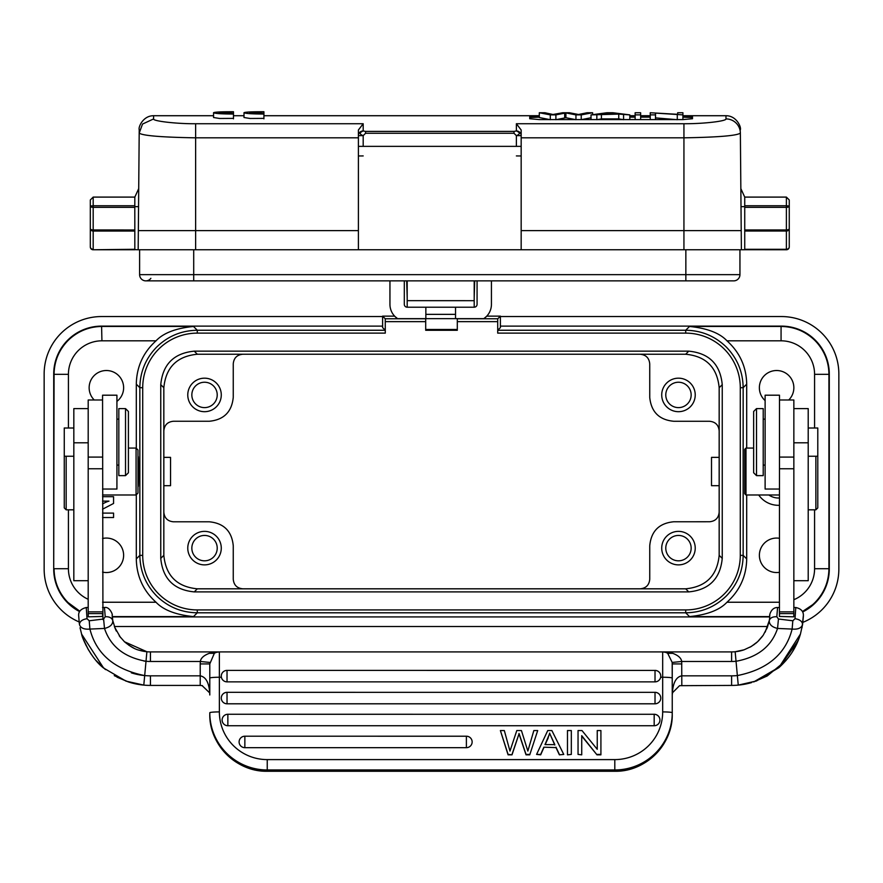 <?xml version="1.0" encoding="UTF-8"?>
<svg xmlns="http://www.w3.org/2000/svg" width="883" height="883" viewBox="0 0 883 883"><rect width="100%" height="100%" fill="white"/><g stroke="black" fill="none" stroke-linecap="round" stroke-linejoin="round"><path stroke-width="1.32" d="M365.562 131.401L363.189 130.949C359.293 132.593 359.293 134.161 363.189 135.651L365.562 133.278L365.562 131.401L514.005 131.401L516.378 130.949L516.378 123.73L683.939 123.73C703.718 123.852 726.466 121.148 725.981 118.929L725.981 115.717L682.912 115.717M213.554 115.717L153.587 115.717L153.587 118.94C152.682 121.137 177.207 123.929 195.629 123.73L363.189 123.73L358.399 130.011L358.399 146.357L521.169 146.357L521.169 249.768L358.399 249.768L358.399 146.357M233.476 118.388L219.602 118.477L213.565 117.505L213.554 112.704C214.955 112.02 221.589 111.7 233.476 111.744L233.476 118.388M263.918 118.388L250.044 118.477L244.006 117.505L244.006 112.704C245.397 112.02 252.041 111.7 263.918 111.744L263.918 116.788L263.918 111.744M692.493 117.527L682.912 117.152L682.912 116.203L692.493 116.567L692.493 118.73L682.912 119.591L539.292 119.591L529.723 118.73L529.723 116.567L539.292 116.203L539.292 117.152L529.723 117.527M629.822 116.203L635.142 116.203M640.639 116.203L650.241 116.203M365.562 133.278L514.005 133.278L514.005 131.401M514.005 133.278L516.378 135.651C520.264 134.161 520.264 132.593 516.378 130.949A4.79 4.702 0 0 1 521.169 135.651L521.169 130.011L516.378 123.73M363.189 146.357L363.189 135.651L358.399 135.651L358.399 130.011M516.378 146.357L516.378 135.651L521.169 135.651L521.169 146.357M521.169 137.825L683.939 137.825C718.243 137.251 737.051 135.673 740.362 133.101L740.958 201.125M521.169 249.768L741.389 249.768L740.362 133.101A14.36 14.305 179.5 0 0 725.981 118.918M740.947 199.348L740.848 188.741M741.014 207.869L740.373 133.995M741.389 249.768L744.733 249.768L744.733 197.097L740.881 188.708M744.755 207.35L786.389 207.35L786.389 249.768L744.733 249.723M358.399 249.768L138.178 249.768L139.194 133.101C142.505 135.673 161.313 137.251 195.629 137.825L195.629 123.73M134.823 249.646L138.178 249.768L138.554 206.677L134.801 206.633L134.823 249.768L93.179 249.768A2.87 2.87 0 0 1 90.309 246.887L90.309 199.977L90.309 246.887A2.87 2.87 0 0 0 93.179 249.768L134.823 249.282M134.801 206.633L134.823 197.097L138.708 188.642M138.664 193.929L138.631 197.373M138.598 201.854L138.554 206.677M139.183 133.995L139.227 130.099L139.194 133.101L142.527 124.062L153.576 118.94M134.823 235.419L134.823 231.026L93.179 231.026L93.179 249.282A2.87 2.395 180 0 1 90.309 246.887M134.801 207.35L93.179 207.35L93.179 229.955A2.87 1.313 180 0 1 90.309 228.631A2.87 2.395 180 0 0 93.179 231.026L93.179 229.955L134.823 229.977L134.823 221.048M407.184 280.871L407.184 307.207L474.204 307.207L474.204 280.871M486.5 316.423L483.796 318.664L457.295 318.664L457.295 330.297L425.705 330.297L425.705 318.664L397.593 318.664L394.889 316.423M457.295 318.763L497.758 318.763L500.385 316.136L486.765 316.136M394.613 316.136L382.615 316.136L385.242 318.763L385.286 333.123L197.284 333.123L197.284 330.253C181.512 330.485 167.958 336.103 156.655 347.096M404.304 280.871L404.304 304.337A2.87 2.87 0 0 0 407.184 307.207L455.529 307.207L455.529 318.664L457.295 318.664M474.204 307.207A2.87 2.87 0 0 0 477.074 304.337L477.074 280.871M483.796 318.664A17.23 17.23 0 0 0 491.434 304.337L491.434 280.871M455.529 318.653L425.705 318.664M382.615 316.136L382.615 327.626L385.242 330.253L385.286 333.123M500.385 316.136L500.385 327.626L497.758 330.253L685.716 330.253C701.4 330.463 714.921 336.048 726.268 347.008C737.305 358.366 742.934 371.931 743.155 387.692L746.698 384.149L746.698 448.067M457.295 329.469L425.705 329.469M497.758 318.763L497.714 321.633L457.295 321.633M102.56 602.239L156.026 602.239C163.333 610.021 175.827 614.811 193.498 616.599L197.284 612.802C181.578 612.57 168.079 607.007 156.777 596.091A57.45 57.428 45 0 1 156.688 596.003A57.45 57.428 45 0 1 156.578 595.882C145.651 584.59 140.077 571.08 139.845 555.363L142.715 555.363A54.569 54.569 -139.6 0 0 197.284 609.932L685.716 609.932A54.569 54.569 130.4 0 0 740.285 555.363L740.285 387.692A54.569 54.569 35.8 0 0 685.716 333.123L497.714 333.123L497.758 330.253M497.714 333.123L497.714 321.633M781.411 326.125L781.069 326.456C794.071 326.644 805.263 331.235 814.656 340.22L814.921 340.485A47.87 47.859 -135 0 1 817.084 342.803C824.854 351.875 828.795 362.383 828.938 374.326L829.28 373.995A47.859 47.859 0 0 0 781.411 326.125L500.385 326.125M382.615 326.125L101.589 326.125A47.859 47.859 0 0 0 53.72 373.984L54.062 374.326C54.249 361.335 58.841 350.132 67.825 340.739L68.09 340.485M53.731 373.09L54.856 363.653M55 363.023L58.388 353.366M58.554 353.045L64.051 344.293M64.26 344.028L71.633 336.655M71.876 336.467L80.607 330.959M81.048 330.75L90.673 327.383M91.137 327.273L100.706 326.136M68.09 340.474A47.87 47.859 -45 0 1 70.408 338.31C79.481 330.551 89.989 326.6 101.931 326.456L193.498 326.456C175.849 328.233 163.355 333.023 156.026 340.816C143.201 352.416 136.622 366.853 136.302 384.149L136.302 448.31M156.026 602.239C143.201 590.639 136.622 576.202 136.302 558.906L136.302 494.745M116.92 401.39A17.23 17.23 0 0 0 106.39 370.518A17.23 17.23 0 0 0 94.249 399.988M102.56 572.107A17.23 17.23 0 0 0 123.62 555.308A17.23 17.23 0 0 0 102.56 538.498M104.746 502.78L102.56 503.895L104.746 502.78A23.742 23.742 90 0 1 108.984 501.114L102.56 501.114M112.273 616.93L769.766 616.93M829.269 569.965L828.144 579.403M828 580.032L824.612 589.689M824.446 590.021L818.949 598.762M818.74 599.027L811.367 606.4M811.124 606.588L802.691 611.941A47.859 47.859 0 0 0 829.28 569.071L828.938 568.729C828.751 581.72 824.159 592.923 815.175 602.316L814.91 602.57A47.87 47.859 135 0 1 812.592 604.745L802.481 611.533M814.579 428.001L814.579 374.326A33.499 33.499 29 0 0 781.069 340.816L726.974 340.816C739.799 352.416 746.378 366.853 746.698 384.149M746.698 494.988L746.698 558.906C746.378 576.202 739.799 590.639 726.974 602.239L779.49 602.239M779.49 538.31A17.23 17.23 0 0 0 759.38 555.308A17.23 17.23 0 0 0 779.49 572.294M788.751 399.988A17.23 17.23 0 0 0 776.61 370.518A17.23 17.23 0 0 0 765.12 400.595M726.974 340.816C719.667 333.034 707.173 328.244 689.502 326.456L685.716 330.253L685.716 333.123M782.305 326.136L791.742 327.251M792.382 327.394L802.029 330.794M802.36 330.948L811.113 336.445M811.378 336.666L818.751 344.039M818.938 344.271L824.435 353.012M824.645 353.454L828.011 363.079M828.122 363.542L829.269 373.101M114.382 626.511L767.647 626.511M79.106 621.93A57.439 57.439 0 0 1 44.15 569.06L44.15 373.995A57.439 57.439 0 0 1 101.589 316.544L382.615 316.544M802.89 622.338A57.439 57.439 0 0 0 838.85 569.06L838.85 373.995A57.439 57.439 0 0 0 781.411 316.544L500.385 316.544M156.026 340.816L101.931 340.816A33.499 33.499 -61 0 0 68.421 374.326L54.062 374.326L53.72 569.06A47.859 47.859 0 0 0 79.547 611.555L71.898 606.61M829.28 373.995L829.28 569.071M53.72 569.06L53.72 373.984M242.825 588.818L685.672 588.818C706.025 586.831 717.195 575.672 719.17 555.319L719.17 387.736L722.239 384.657L722.239 558.398C720.274 578.74 709.104 589.91 688.751 591.897L194.249 591.897L197.328 588.818L242.825 588.818C237.008 588.255 233.818 585.065 233.255 579.248L233.255 545.727C231.832 531.191 223.852 523.211 209.315 521.798L173.41 521.798C167.593 521.224 164.404 518.034 163.83 512.217L163.83 555.319C165.816 575.683 176.986 586.842 197.328 588.818M163.83 555.319L160.761 558.398L160.761 384.657C162.726 364.315 173.896 353.145 194.249 351.158L688.751 351.158L685.672 354.238L197.328 354.238C176.964 356.224 165.805 367.383 163.83 387.736L163.83 512.217M640.175 588.818C645.992 588.255 649.182 585.065 649.745 579.248L649.745 545.716C651.157 531.18 659.126 523.2 673.663 521.776L709.601 521.754C715.418 521.18 718.607 517.99 719.17 512.184M678.475 531.367A16.755 16.755 0 0 0 661.72 548.122A16.755 16.755 0 0 0 678.475 564.877A16.755 16.755 0 0 0 695.23 548.122A16.755 16.755 0 0 0 678.475 531.367M204.525 531.367A16.755 16.755 0 0 0 187.77 548.122A16.755 16.755 0 0 0 204.525 564.877A16.755 16.755 0 0 0 221.28 548.122A16.755 16.755 0 0 0 204.525 531.367M204.525 560.815A12.682 12.682 0 0 0 217.218 548.122A12.682 12.682 0 0 0 204.525 535.44A12.682 12.682 0 0 0 191.843 548.122A12.682 12.682 0 0 0 204.525 560.815M160.761 558.398C162.726 578.751 173.896 589.921 194.249 591.897M138.234 457.361L138.311 456.688M138.046 471.533C138.223 452.383 138.399 452.383 138.565 471.522C138.399 490.672 138.223 490.672 138.046 471.533M138.311 486.367L138.234 485.694M156.644 347.096A57.45 57.428 135 0 0 156.556 347.185C145.651 358.487 140.077 371.986 139.845 387.692L139.845 555.363L136.302 558.906M688.751 351.158C709.093 353.134 720.252 364.293 722.239 384.657M744.689 493.696L744.689 449.359L745.98 448.067L745.98 494.988L744.689 493.696M685.716 609.932L685.716 612.802C701.477 612.592 715.042 606.963 726.389 595.915C737.36 584.568 742.945 571.047 743.155 555.363L746.698 558.906M197.284 609.932L197.284 612.802L685.716 612.802L689.502 616.599C707.151 614.822 719.645 610.032 726.974 602.239M745.98 494.988L779.49 494.988M753.64 448.067L745.98 448.067M779.49 489.039L765.12 489.039L765.12 395.198L779.49 395.198L779.424 616.047M779.402 616.389L779.479 614.336M779.402 616.444L793.762 616.831L793.85 614.082M779.457 615.285L779.49 613.608L793.85 613.608L793.85 399.988L779.49 399.988M777.515 608.376L776.808 616.742L778.453 619.005L777.548 628.442L792.128 629.071C797.956 629.579 801.444 628.067 802.581 624.535L803.387 616.069L802.592 624.513M795.726 608.376L795.02 618.696L792.824 620.782L778.453 619.005M795.02 618.696C799.855 619.502 802.371 621.444 802.581 624.535L800.44 634.049C796.731 646.853 789.512 658.067 778.817 667.714L800.44 634.049M792.824 620.782L792.128 629.071C785.771 654.016 767.515 669.524 737.36 675.572L738.254 685.109L756.477 680.959L778.817 667.714M776.808 616.742C772.614 616.599 770.097 617.868 769.281 620.55C769.137 624.447 771.897 627.085 777.548 628.442C771.554 646.367 757.724 657.316 736.036 661.268L737.36 675.572A62.24 62.24 0 0 1 731.61 675.837L681.819 675.837C675.892 676.93 672.703 683.31 672.25 694.987L672.526 692.725L679.557 685.683L731.61 685.418A71.81 71.81 0 0 0 751.621 682.57A71.81 71.81 0 0 1 731.61 685.418A71.81 71.81 0 0 0 738.254 685.109A71.81 71.81 0 0 1 731.61 685.418L731.61 675.837M769.38 619.987L769.667 617.912M749.899 647.25L754.49 644.325M758.464 640.926L762.548 636.19M765.252 631.908L769.292 620.484M104.525 608.376L105.232 616.742L103.598 619.005L89.216 620.782L87.031 618.696C82.196 619.502 79.669 621.444 79.459 624.546C80.607 628.067 84.095 629.579 89.911 629.071C96.269 654.016 114.536 669.524 144.691 675.572L146.887 651.742A38.3 38.3 0 0 0 150.43 651.908L731.61 651.908A38.3 38.3 0 0 0 735.153 651.742L744.082 649.811L751.312 646.455L757.669 641.676L763.21 635.252L767.459 627.085L769.281 620.55M766.709 628.928L767.448 627.085M802.007 627.78L803.398 615.363C803.409 611.202 800.859 608.586 795.749 607.515L793.85 607.515M767.195 675.981L753.64 681.952L767.195 675.981L785.947 660.561M792.47 651.731L798.618 639.435M146.887 651.742C138.532 650.076 135.364 650.605 124.481 641.775L146.887 651.742A38.3 38.3 0 0 0 150.43 651.908L382.14 651.908M672.25 694.987L672.195 662.438L667.703 653.332A9.57 9.57 0 0 0 662.68 651.908L731.61 651.908A38.3 38.3 0 0 0 735.153 651.742L736.036 661.268A47.87 47.87 0 0 1 731.61 661.477L731.61 651.908M221.28 676.135A5.74 5.74 0 0 1 227.03 670.396A5.74 5.728 -0 0 0 221.39 677.25A5.74 5.728 -0 0 0 227.03 681.864L655.02 681.864A5.74 5.728 -0 0 0 660.76 676.135A5.74 5.728 -0 0 0 655.02 670.418L227.03 670.396L227.03 681.864M655.02 681.864L655.02 670.396A5.74 5.74 0 0 1 660.76 676.135M239.105 741.952A5.74 5.74 0 0 1 244.856 736.212A5.74 5.728 -0 0 0 239.105 741.952A5.74 5.728 -0 0 0 244.856 747.669L466.39 747.669A5.74 5.728 -0 0 0 472.14 741.952A5.74 5.728 -0 0 0 466.39 736.223L244.856 736.212L244.856 747.669M222.119 720.009A5.74 5.74 0 0 1 227.858 714.27A5.74 5.728 -0 0 0 222.119 720.009A5.74 5.728 -0 0 0 227.858 725.738L654.182 725.738A5.74 5.728 -0 0 0 659.932 720.009A5.74 5.728 -0 0 0 654.182 714.292L227.858 714.27L227.858 725.738M543.862 747.603L540.672 754.833L536.588 754.413L547.736 730.561L551.875 730.561L563.751 754.413L559.38 754.833L555.992 747.603L543.862 747.184L540.672 754.413L536.588 754.413M563.751 754.413L559.38 754.833M571.323 754.413L567.471 754.833L571.323 754.413L571.323 730.561L567.471 730.561L567.471 754.413M512.008 754.833L519.016 733.861L526.036 754.833L529.745 754.833L537.703 730.561L533.84 730.561L527.846 751.08L521.434 730.561L516.798 730.561L509.966 751.08L504.325 730.561L500.385 730.561L508.089 754.413L512.008 754.833L508.089 754.833L500.385 730.561M537.703 730.561L529.745 754.833M578.045 754.413L581.731 754.833L578.045 754.413L578.045 730.561L581.996 730.561L597.239 749.292L597.239 730.561L600.915 730.561L600.915 754.833L596.974 754.833L581.731 736.091M597.239 749.292L597.239 730.981M221.28 698.078A5.74 5.728 180 0 1 227.03 692.349L227.03 703.795A5.74 5.728 180 0 1 221.28 698.078A5.74 5.74 0 0 1 227.03 692.327L655.02 692.349A5.74 5.728 -0 0 1 660.76 698.078A5.74 5.74 0 0 0 655.02 692.327L655.02 703.795L227.03 703.795M655.02 703.795A5.74 5.728 -0 0 0 660.76 698.078M117.053 677.184L128.399 681.952A71.81 71.81 0 0 0 150.43 685.418L200.22 685.418L150.43 685.418L150.43 675.837A62.24 62.24 0 0 1 131.335 672.835M80.033 627.769L81.622 634.137L103.62 668.056L125.982 681.113L143.797 685.109A71.81 71.81 0 0 0 150.43 685.418A71.81 71.81 0 0 1 143.797 685.109L144.691 675.572M83.432 639.447L88.576 650.087M96.137 660.605L105.496 669.612M88.19 607.515L86.291 607.515C81.037 608.817 78.488 611.433 78.642 615.363L79.327 623.63M87.031 618.696L86.313 608.376M89.216 620.782L89.911 629.071L104.503 628.442L103.598 619.005M105.232 616.742C109.337 616.555 111.843 617.824 112.77 620.55C112.914 624.447 110.154 627.073 104.503 628.442C110.485 646.367 124.326 657.316 146.015 661.268A47.87 47.87 0 0 1 143.819 661.014M102.56 607.515L104.492 607.515C109.867 606.29 113.145 615.694 112.152 614.954L112.77 620.55L115.276 628.806M133.752 648.078L128.786 645.197M119.227 635.815L124.481 641.775M116.357 631.08L115.662 629.678M102.936 619.59L102.56 395.198L116.92 395.198L116.92 489.039L102.56 489.039M88.201 614.623L88.19 611.864L88.278 616.831L102.638 616.444L102.56 613.608L102.638 616.444M102.56 399.988L88.19 399.988L88.19 611.864L102.56 611.864M88.19 572.747L88.19 567.283M118.83 408.608L118.83 475.628L125.529 475.628L125.529 408.608L118.83 408.608M125.529 475.628L128.41 472.758L128.41 411.478L125.529 408.608M88.19 613.608L102.56 613.608M88.19 408.608L73.83 408.608L73.83 580.716L88.19 580.716M128.41 448.067L136.07 448.067L137.98 449.988L137.98 493.067L136.07 494.988L102.56 494.988M136.07 448.067L136.07 494.988M163.774 457.361L170.54 457.361L170.54 485.694L163.774 485.694M73.83 428.001L64.26 428.001L64.26 507.913L66.17 509.822L73.83 509.822M66.17 456.246L66.17 509.822M146.015 661.268A47.87 47.87 0 0 0 150.43 661.477L150.43 651.908A38.3 38.3 0 0 1 138.686 650.054M209.315 653.332L214.337 653.332L209.79 663.917L200.22 663.917L200.342 661.477C200.816 658.111 203.807 655.396 209.315 653.332L219.37 651.908L219.37 677.25L221.39 677.25M209.79 663.917L209.79 694.987C209.414 683.354 206.214 676.974 200.22 675.837L200.22 685.418L202.483 685.683L200.22 685.418M219.37 651.908A9.57 9.57 0 0 0 214.337 653.332A9.57 9.57 0 0 1 219.37 651.908L219.05 651.908M209.525 692.725L202.075 685.594M209.856 662.438L200.342 661.477L150.43 661.477M681.819 685.418L681.709 661.477C681.223 658.111 678.232 655.396 672.725 653.332L662.68 651.908L662.68 677.25L660.65 677.25M681.819 663.917L672.25 663.917L672.25 678.089A9.57 0.839 180 0 0 662.68 677.25L662.68 711.908A47.87 47.693 180 0 1 614.8 759.601L267.24 759.601A47.87 47.693 180 0 1 219.37 711.908L219.37 677.25A9.57 0.839 0 0 0 209.79 678.089M267.24 759.601L267.24 771.223L614.8 771.223A57.45 57.229 180 0 0 672.25 713.994L672.25 678.089M672.725 653.332L667.703 653.332M731.61 661.477L681.709 661.477L672.195 662.438M555.992 747.603L543.862 747.184M559.38 754.413L555.992 747.184M549.723 733.486L554.811 744.623L544.966 744.623L549.723 733.486L554.811 745.042M549.723 733.078L548.155 737.625M545.153 744.623L548.155 738.045M519.016 733.861L512.008 754.413M519.016 733.442L526.036 754.413L529.745 754.413M581.731 754.413L581.731 735.671L596.974 754.833M600.915 754.413L596.974 754.413M735.153 651.742A38.3 38.3 0 0 0 743.365 650.054A38.3 38.3 0 0 1 735.153 651.742L744.016 649.844M763.21 475.628L763.21 408.608L756.51 408.608L756.51 475.628L763.21 475.628M756.51 408.608L753.64 411.478L753.64 472.758L756.51 475.628M793.85 580.716L808.21 580.716L808.21 408.608L793.85 408.608M808.21 509.822L815.87 509.822L817.79 507.913L817.79 428.001L808.21 428.001M815.87 509.822L815.87 456.246M163.83 430.838C164.404 425.021 167.593 421.831 173.41 421.257L209.315 421.257C223.852 419.844 231.832 411.864 233.255 397.328L233.255 363.807C233.818 357.99 237.008 354.8 242.825 354.238M204.525 378.178A16.755 16.755 0 0 0 187.77 394.933A16.755 16.755 0 0 0 204.525 411.688A16.755 16.755 0 0 0 221.28 394.933A16.755 16.755 0 0 0 204.525 378.178M204.525 407.615A12.682 12.682 0 0 0 217.218 394.933A12.682 12.682 0 0 0 204.525 382.24A12.682 12.682 0 0 0 191.843 394.933A12.682 12.682 0 0 0 204.525 407.615M685.672 354.238C706.025 356.213 717.195 367.372 719.17 387.736M719.226 485.694L711.51 485.694L711.51 457.361L719.226 457.361M640.153 354.238C646.014 354.823 649.204 358.045 649.733 363.906L649.745 397.527C651.268 412.03 659.292 419.944 673.806 421.268L709.49 421.279C715.362 421.798 718.585 424.988 719.17 430.849M678.475 378.178A16.755 16.755 0 0 0 661.72 394.933A16.755 16.755 0 0 0 678.475 411.688A16.755 16.755 0 0 0 695.23 394.933A16.755 16.755 0 0 0 678.475 378.178M678.475 407.615A12.682 12.682 0 0 0 691.157 394.933A12.682 12.682 0 0 0 678.475 382.24A12.682 12.682 0 0 0 665.782 394.933A12.682 12.682 0 0 0 678.475 407.615M678.475 560.815A12.682 12.682 0 0 0 691.157 548.122A12.682 12.682 0 0 0 678.475 535.44A12.682 12.682 0 0 0 665.782 548.122A12.682 12.682 0 0 0 678.475 560.815M71.622 606.389L64.249 599.016M64.062 598.784L58.565 590.043M58.355 589.601L54.989 579.988M54.878 579.524L53.731 569.954M68.421 509.822L68.421 568.729L54.062 568.729C54.205 580.672 58.157 591.18 65.916 600.252A47.87 47.859 45 0 0 68.079 602.57L79.779 611.157M779.49 505.286A23.94 23.94 0 0 1 758.707 494.988M768.85 494.988A16.722 16.722 0 0 0 779.49 497.979M102.56 513.111L113.565 513.111L113.565 517.537L102.56 517.537M102.56 496.699L113.565 496.699L113.565 503.465L102.56 509.204M407.184 297.637L406.699 280.871M474.679 280.871L474.204 297.637M455.529 307.207L425.849 307.207L425.849 314.359L455.529 314.359M425.849 314.359L425.849 318.664M397.593 318.664A17.23 17.23 0 0 1 389.944 304.337L389.944 280.871M139.194 133.101L138.344 230.618L358.399 230.618M741.212 230.618L521.169 230.618M786.389 249.768A2.87 2.87 0 0 0 789.259 246.887L789.259 228.631A2.87 2.395 0 0 1 786.389 231.026L744.733 231.004L744.733 235.275M744.733 220.893L744.733 229.955L786.389 229.955A2.87 1.313 0 0 0 789.259 228.631L789.259 200.342M150.872 278.311A6.225 6.225 0 0 1 139.613 274.646L139.613 249.768M193.708 249.768L193.708 280.871L685.848 280.871L145.838 280.871A6.225 6.225 0 0 1 139.613 274.646L739.943 274.646A6.225 6.225 0 0 1 733.729 280.871L733.729 280.871A6.225 6.225 0 0 0 739.943 274.646L739.943 249.768M233.476 111.998L218.94 112.704L233.476 113.587L233.476 111.744M233.476 118.841L233.476 113.587M233.476 114.039C221.556 113.984 214.922 113.543 213.554 112.704M263.918 111.998L249.701 112.527L260.33 112.527L260.33 113.598M260.33 112.892L249.701 112.892L263.918 113.587M244.006 112.704C245.364 113.543 252.008 113.984 263.918 114.039L263.918 118.841M629.822 117.152L635.142 117.152M640.639 117.152L650.241 117.152M591.025 117.759L581.654 119.591M575.948 119.691L565.915 117.726L555.893 119.691M550.297 119.691L539.292 117.527L539.292 112.737L544.921 112.737L552.979 114.503L562.736 112.737L569.358 112.737L578.52 114.503L587.096 112.737L592.614 112.737L581.235 114.889L575.948 114.889L575.948 119.591M623.575 119.691L618.74 118.896L601.411 118.896L596.842 119.691M677.283 119.691L655.506 117.88M550.297 119.591L550.297 114.889L539.292 112.737M555.893 119.591L555.893 114.889L550.297 114.889M565.915 117.726L565.915 112.925L555.893 114.889M565.915 112.925L575.948 114.889M581.235 119.591L581.235 114.889M592.614 114.613L592.614 112.737M591.025 119.591L591.025 114.889L606.941 112.737L612.857 112.737L629.822 114.889L618.74 114.095L591.025 114.889M596.842 119.591L596.842 114.889M601.411 118.896L601.411 114.095M618.74 118.896L618.74 114.095M623.575 119.591L623.575 114.889M629.822 119.591L629.822 114.889M609.778 112.903L617.04 113.852L602.99 113.852L609.778 112.903L609.778 113.852M607.537 113.234L607.493 113.852M635.142 119.591L635.142 112.737L640.639 112.737L640.639 114.889L635.142 114.889M640.639 119.591L640.639 114.889M650.241 119.591L650.241 112.737L677.658 114.315L677.658 112.737L682.912 112.737L682.912 114.889L655.506 113.09L655.506 114.889L650.241 114.889M655.506 119.591L655.506 114.889M677.283 119.591L677.283 114.889M682.912 119.591L682.912 114.889M90.309 206.037L90.309 206.037A2.87 1.313 180 0 0 93.179 207.35L93.179 205.761L90.309 206.037M363.189 123.73L363.189 130.949A4.79 4.702 -0 0 0 358.399 135.651M683.939 249.768L683.939 123.73M744.755 206.633L741.014 206.677M93.179 221.92L93.179 225.827M90.309 225.827L90.309 214.955L90.309 225.827M134.823 205.761L93.179 205.761L93.179 197.097L90.309 199.977M425.705 318.763L385.242 318.763M425.705 321.633L385.286 321.633M781.069 340.816L781.069 326.456L689.502 326.456M193.498 326.456L197.284 330.253L385.242 330.253M101.931 340.816L101.589 326.125M68.421 374.326L68.421 428.001M88.19 599.292A33.499 33.499 -150 0 1 68.421 568.729M112.251 616.599L193.498 616.599M769.788 616.599L689.502 616.599M814.579 374.326L828.938 374.326L828.938 568.729L814.579 568.729A33.499 33.499 120 0 1 793.85 599.7M814.579 568.729L814.579 509.822M685.672 588.818L688.751 591.897M160.761 384.657L163.83 387.736M136.302 384.149L139.845 387.692L142.715 387.692A54.569 54.569 -54.2 0 1 197.284 333.123M142.715 555.363L142.715 387.692M740.285 387.692L743.155 387.692L743.155 555.363L740.285 555.363M219.37 711.908A9.57 0.839 0 0 0 209.79 712.736A57.45 57.229 -0 0 0 267.24 769.965L614.8 769.965L614.8 759.601M672.25 713.994C673.045 744.601 645.495 772.051 614.8 771.256L614.8 769.965A57.45 57.229 180 0 0 672.25 712.736A9.57 0.839 180 0 0 662.68 711.908M267.24 771.223L267.24 771.223A57.45 57.229 180 0 1 209.79 713.994C209.006 744.601 236.556 772.051 267.24 771.256L614.8 771.256M102.56 468.763L88.19 468.763M102.56 457.085L88.19 457.085M73.83 442.791L88.19 442.791M150.43 675.837L200.22 675.837L200.22 663.917M466.39 747.669L466.39 736.212A5.74 5.74 0 0 1 472.14 741.952M654.182 725.738L654.182 714.27A5.74 5.74 0 0 1 659.932 720.009M793.85 611.864L779.49 611.864M793.85 468.763L779.49 468.763M779.49 457.085L793.85 457.085M808.21 442.791L793.85 442.791M197.328 354.238L194.249 351.158M722.239 558.398L719.17 555.319M474.204 300.684L407.184 300.673M195.629 249.768L195.629 137.825L358.399 137.825M744.733 197.097L786.389 197.097L786.389 205.761L789.259 206.037A2.87 1.313 180 0 1 786.389 207.35L786.389 205.761L744.733 205.761M744.733 249.282L786.389 249.282A2.87 2.395 0 0 0 789.259 246.887M685.848 280.871L733.729 280.871A6.225 6.225 0 0 0 739.943 274.646A6.225 6.225 0 0 1 733.729 280.871L685.848 280.871L685.848 249.768M145.838 280.871A6.225 6.225 0 0 1 139.613 274.646M516.378 155.927L521.169 155.971M358.399 155.971L363.189 155.927M564.69 117.925L564.69 113.134M612.714 113.852L612.714 113.267M650.241 115.717L640.639 115.717M635.142 115.717L629.822 115.717M539.292 115.717L263.918 115.717M244.006 115.717L233.476 115.717M134.823 197.097L93.179 197.097M769.866 615.44C769.06 617.096 770.44 607.316 777.548 607.515L779.49 607.515M755.373 643.641L757.018 642.261M765.108 632.184L765.473 631.5M738.254 685.109L756.488 680.97M792.68 651.389L795.903 645.605M797.194 642.857L798.077 640.804M753.64 681.952L779.943 666.709L798.133 640.65M128.399 681.952L114.26 675.638M82.56 637.073L83.212 638.884M83.565 639.789L86.015 645.341M87.726 648.597L91.225 654.248M112.207 616.058L112.152 614.976M112.207 615.97L112.395 618.133M112.24 616.455L112.284 617.051M116.92 419.138L118.83 419.138M116.92 465.098L118.83 465.098M64.26 456.246L73.83 456.246M120.541 637.548L114.58 627.073M143.797 685.109L125.982 681.124M81.622 634.137C81.887 637.46 90.794 658.321 103.62 668.056M765.12 465.098L763.21 465.098M765.12 419.138L763.21 419.138M817.79 456.246L808.21 456.246M153.587 115.717C143.079 115.629 138.09 127.229 139.227 129.768L139.227 130.099M786.389 197.097L789.259 199.977M725.981 115.717C736.488 115.629 741.477 127.229 740.34 129.768L740.34 130.044"/></g></svg>
